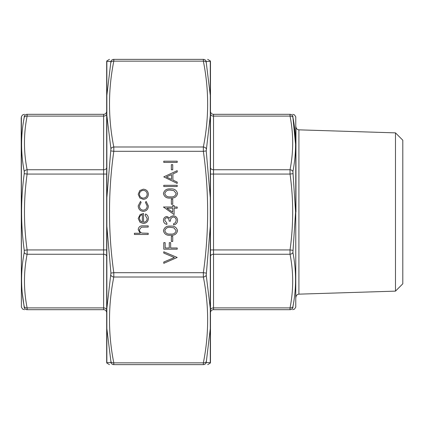 <?xml version="1.0" encoding="UTF-8"?>
<svg xmlns="http://www.w3.org/2000/svg" width="424" height="424" viewBox="0 0 424 424"><rect width="100%" height="100%" fill="white"/><g stroke="black" fill="none" stroke-linecap="round" stroke-linejoin="round"><path stroke-width="0.64" d="M21.386 116.86L21.386 307.14L21.2 117.904L21.582 116.319L22.7 114.862L24.449 114.31M27.115 114.31C23.585 114.31 23.585 114.31 27.115 114.31L103.626 114.31A3.053 3.053 0 0 0 106.678 111.258A3.053 3.053 0 0 1 103.626 114.31L103.626 116.097L27.115 116.097C23.585 133.984 23.585 151.866 27.115 169.748L27.115 174.063C23.585 199.354 23.585 224.646 27.115 249.937L27.115 254.252C23.585 272.134 23.585 290.016 27.115 307.904L27.115 309.69C23.585 309.69 23.585 309.69 27.115 309.69L103.626 309.69L27.115 309.69A3.053 3.026 90 0 1 24.242 307.607C20.718 307.702 20.718 307.702 24.242 307.607L24.242 306.7C20.718 288.675 20.718 270.613 24.242 252.503L24.242 250.324C20.718 224.736 20.718 199.185 24.242 173.676L24.242 171.497C20.718 153.329 20.718 135.267 24.242 117.3L24.242 116.393C20.718 116.298 20.718 116.298 24.242 116.393L24.242 117.3A3.053 2.141 -169.2 0 1 27.115 116.097L27.115 114.31A3.053 3.026 90 0 0 24.242 116.393M22.133 291.786L24.242 307.607M103.626 309.69A3.053 3.053 0 0 1 106.678 312.742A3.053 3.053 0 0 0 103.626 309.69L103.626 254.252L27.115 254.252A3.053 2.141 -169.2 0 1 24.242 252.503M24.242 250.324L27.115 249.937L103.626 249.937L103.626 169.748L27.115 169.748A3.053 2.141 169.2 0 0 24.242 171.497M106.678 174.063L27.115 174.063L24.242 173.676M106.678 310.061A3.053 2.157 180 0 0 103.626 307.904L27.115 307.904A3.053 2.141 169.2 0 1 24.242 306.7M295.767 116.86L295.767 307.14L295.767 116.86L294.452 114.862L292.703 114.31M295.952 212L295.952 126.797C296.122 128.605 297.107 129.622 298.909 129.845L298.909 294.155C297.107 294.378 296.122 295.396 295.952 297.203M295.57 144.425L292.91 117.3C296.434 135.325 296.434 153.387 292.91 171.497L295.57 212L292.91 252.503C296.434 270.671 296.434 288.733 292.91 306.7L292.91 307.607A3.053 3.026 90 0 1 290.037 309.69C293.567 309.69 293.567 309.69 290.037 309.69L290.037 307.904C293.567 290.016 293.567 272.134 290.037 254.252L290.037 249.937C293.567 224.646 293.567 199.354 290.037 174.063L290.037 169.748C293.567 151.866 293.567 133.984 290.037 116.097L213.526 116.097L213.526 114.31A3.053 3.053 0 0 1 210.474 111.258A3.053 3.053 0 0 0 213.526 114.31L290.037 114.31C293.567 114.31 293.567 114.31 290.037 114.31A3.053 3.026 90 0 1 292.91 116.393C296.434 116.298 296.434 116.298 292.91 116.393L292.91 117.3L292.91 116.393M290.037 309.69L213.526 309.69A3.053 3.053 0 0 0 210.474 312.742M395.475 132.866L395.475 291.134L402.8 283.81L402.8 140.19L395.475 132.866L298.909 129.845M292.91 307.607C296.434 307.702 296.434 307.702 292.91 307.607L292.91 306.7A3.053 2.141 -169.2 0 1 290.037 307.904L213.526 307.904L213.526 309.69M292.91 117.3A3.053 2.141 -10.8 0 0 290.037 116.097L290.037 114.31M292.91 173.676L290.037 174.063L213.526 174.063L213.526 249.937L290.037 249.937L292.91 250.324M292.91 252.503A3.053 2.141 169.2 0 1 290.037 254.252L213.526 254.252L213.526 307.904A3.053 2.157 0 0 0 210.474 310.061M210.474 113.939A3.053 2.157 -0 0 0 213.526 116.097L213.526 169.748L290.037 169.748A3.053 2.141 10.8 0 1 292.91 171.497M172.727 236.279L172.727 241.447L171.349 241.447L171.349 236.279L172.727 236.279M177.206 247.992L177.206 249.195L163.775 249.195L163.775 242.655L165.153 242.655L165.153 247.992L169.282 247.992L169.282 242.655L170.66 242.655L170.66 247.992L177.206 247.992M143.545 222.245C145.766 222.065 146.969 220.867 147.165 218.667L145.098 215.053L145.66 213.982C147.451 214.957 148.352 216.473 148.368 218.514C148.108 221.577 146.423 223.22 143.317 223.453L140.037 222.324L138.208 218.487L140.143 214.533L143.545 213.463L143.545 222.245M177.206 257.463L163.775 263.32L163.775 262.027L174.359 257.548L163.775 253.07L163.775 251.782L177.206 257.463M174.105 208.211L174.105 214.581L163.431 207.007L172.727 207.007L172.727 205.454L174.105 205.454L174.105 207.007L177.206 207.007L177.206 208.211L174.105 208.211M177.206 185.309L177.206 186.512L163.775 186.512L163.775 185.309L177.206 185.309M177.206 183.412L163.775 176.872L177.206 170.671L177.206 171.98L172.902 173.967L172.902 180.057L177.206 182.097L177.206 183.412M148.199 233.269L148.199 234.472L134.419 234.472L134.419 233.269L140.233 233.269L138.208 229.532C138.643 226.829 140.302 225.605 143.185 225.865L148.199 225.865L148.199 227.068L141.346 227.206L139.411 229.744C139.533 231.435 140.397 232.548 142.013 233.083L148.199 233.269M177.206 161.2L177.206 162.403L163.775 162.403L163.775 161.2L177.206 161.2M172.727 164.644L172.727 169.807L171.349 169.807L171.349 164.644L172.727 164.644M170.496 188.924C174.322 188.59 176.67 190.132 177.55 193.561C176.654 196.943 174.301 198.437 170.496 198.05C166.68 198.448 164.327 196.953 163.431 193.561C164.311 190.132 166.664 188.59 170.496 188.924M172.727 199.084L172.727 204.251L171.349 204.251L171.349 199.084L172.727 199.084M143.317 199.344L139.835 197.997L138.208 194.256L139.825 190.53L143.317 189.184C146.423 189.47 148.108 191.16 148.368 194.256C148.114 197.361 146.428 199.057 143.317 199.344M143.37 211.396C140.121 211.03 138.399 209.202 138.208 205.905L140.508 201.411L141.134 202.418L139.411 205.99C139.538 208.491 140.821 209.891 143.259 210.193C145.729 209.896 147.033 208.497 147.165 205.984L145.443 202.418L146.105 201.411L148.368 206C148.199 209.223 146.529 211.025 143.37 211.396M170.496 226.119C174.322 225.785 176.67 227.333 177.55 230.757C176.654 234.138 174.301 235.638 170.496 235.246C166.68 235.643 164.327 234.149 163.431 230.757C164.311 227.333 166.664 225.785 170.496 226.119M166.913 217.682C165.508 217.978 164.804 218.879 164.809 220.385L166.876 223.194L166.876 224.397C164.735 223.899 163.584 222.563 163.431 220.401C163.547 218.122 164.708 216.812 166.918 216.478L169.685 218.047L170.83 216.59L173.215 215.79C175.944 216.118 177.391 217.666 177.55 220.438C177.412 222.95 176.093 224.444 173.591 224.916L173.591 223.708L175.446 222.658L176.172 220.416C176.151 218.455 175.202 217.311 173.331 216.993C171.291 217.491 170.342 218.869 170.49 221.127L169.112 221.127C169.218 219.325 168.487 218.174 166.913 217.682M206.228 362.557L210.288 362.626L210.288 328.695L206.228 362.557A3.053 3.026 90 0 1 203.356 364.64L113.796 364.64C108.078 364.64 108.078 364.64 113.796 364.64C108.078 364.64 108.078 364.64 113.796 364.64L203.356 364.64C209.074 364.64 209.074 364.64 203.356 364.64C209.074 364.64 209.074 364.64 203.356 364.64L203.356 362.854A3.053 2.141 11 0 0 206.228 361.656M206.228 275.261L210.288 308.322L210.288 328.695L210.288 226.411L206.228 275.261A3.053 2.141 169 0 1 203.356 277.015L203.356 272.696L206.228 273.088M206.228 150.912L210.288 197.589L210.288 226.411L210.288 115.678L206.228 150.912L203.356 151.304L203.356 146.985A3.053 2.141 11 0 1 206.228 148.739M206.228 62.344L210.288 95.305L210.288 115.678L210.288 61.374L206.228 61.443L206.228 62.344A3.053 2.141 169 0 0 203.356 61.146L203.356 59.36C209.074 59.36 209.074 59.36 203.356 59.36A3.053 3.026 90 0 1 206.228 61.443L210.288 61.374M110.924 148.739L106.864 115.678L106.864 95.305L110.924 61.443L106.864 61.374L106.864 197.589L110.924 148.739A3.053 2.141 -11 0 1 113.796 146.985L113.796 151.304L110.924 150.912M110.924 273.088L106.864 226.411L106.864 197.589L106.864 308.322L110.924 273.088L113.796 272.696L113.796 277.015A3.053 2.141 -169 0 1 110.924 275.261M110.924 361.656L106.864 328.695L106.864 308.322L106.864 362.626L110.924 362.557L110.924 361.656A3.053 2.141 -11 0 0 113.796 362.854L113.796 364.64A3.053 3.026 -90 0 1 110.924 362.557L106.864 362.626M109.482 364.64L106.8 363.045L106.678 362.271L106.678 61.729L106.8 60.955L109.482 59.36M207.67 59.36L210.352 60.955L210.474 61.729L210.474 362.271L210.352 363.045L207.67 364.64M110.924 61.443A3.053 3.026 -90 0 1 113.796 59.36C108.078 59.36 108.078 59.36 113.796 59.36L203.356 59.36M113.796 59.36L113.796 61.146A3.053 2.141 -169 0 0 110.924 62.344M171.524 174.603L166.393 176.967L171.524 179.4L171.524 174.603M164.809 193.519C165.62 196.111 167.512 197.218 170.49 196.847C173.464 197.218 175.361 196.111 176.172 193.519L173.867 190.636L170.49 190.127C167.528 189.82 165.63 190.954 164.809 193.519M172.727 212.217L172.727 208.211L166.897 208.211L172.727 212.217M143.323 190.387C140.953 190.609 139.65 191.897 139.411 194.261C139.65 196.63 140.953 197.918 143.323 198.135C145.686 197.918 146.969 196.63 147.165 194.261C146.964 191.897 145.686 190.609 143.323 190.387M142.342 222.118L142.342 214.671C140.466 215.207 139.491 216.457 139.411 218.424L140.333 220.952L142.342 222.118M164.809 230.72C165.62 233.306 167.512 234.419 170.49 234.043C173.464 234.414 175.361 233.306 176.172 230.72L173.867 227.836L170.49 227.328C167.528 227.02 165.63 228.149 164.809 230.72M106.678 167.591A3.053 2.157 180 0 1 103.626 169.748L103.626 116.097A3.053 2.157 180 0 0 106.678 113.939M106.678 256.409A3.053 2.157 180 0 0 103.626 254.252L103.626 249.937L106.678 249.937M210.474 249.937L213.526 249.937L213.526 254.252A3.053 2.157 -0 0 0 210.474 256.409M210.474 167.591A3.053 2.157 -0 0 0 213.526 169.748L213.526 174.063L210.474 174.063M203.356 151.304L113.796 151.304C108.078 191.77 108.078 232.23 113.796 272.696L203.356 272.696C209.074 232.23 209.074 191.77 203.356 151.304M203.356 277.015L113.796 277.015C108.078 305.625 108.078 334.239 113.796 362.854L203.356 362.854C209.074 334.239 209.074 305.625 203.356 277.015M203.356 61.146L113.796 61.146C108.078 89.761 108.078 118.376 113.796 146.985L203.356 146.985C209.074 118.376 209.074 89.761 203.356 61.146M21.386 307.14L22.7 309.138L24.449 309.69M395.475 291.134L298.909 294.155M295.767 307.14L294.452 309.138L292.703 309.69"/></g></svg>
